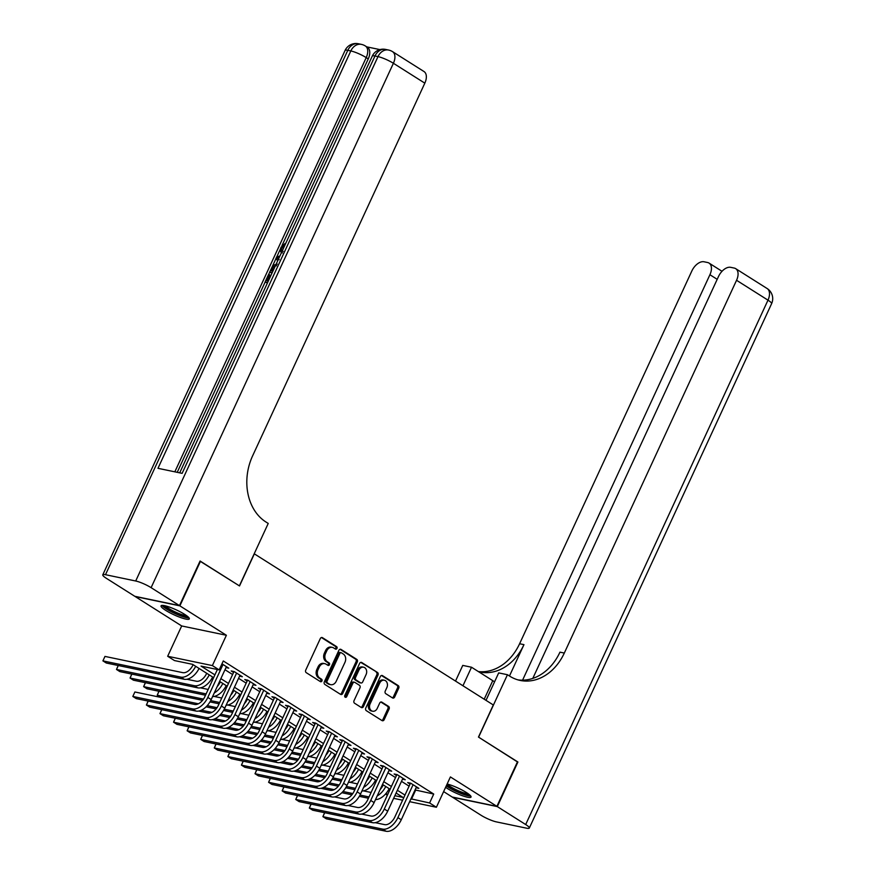 <?xml version="1.0" encoding="UTF-8"?>
<svg xmlns="http://www.w3.org/2000/svg" width="875" height="875" viewBox="0 0 875 875"><rect width="100%" height="100%" fill="white"/><g stroke="black" fill="none" stroke-linecap="round" stroke-linejoin="round"><path stroke-width="1.31" d="M336.962 648.441A1.367 1.083 101.8 0 0 336.602 646.625L322.438 637.667A1.958 1.542 101.8 0 0 320.305 638.575L305.736 670.086A1.958 1.542 101.8 0 0 306.261 672.678L320.425 681.636A1.367 1.083 101.8 0 0 321.552 679.186L319.725 678.027A6.267 4.922 101.8 0 1 318.041 669.725L319.255 667.1A6.267 4.922 101.8 0 1 324.8 663.666A6.267 4.922 101.8 0 1 326.113 664.202L327.95 665.35A1.367 1.083 101.8 0 0 329.077 662.9L327.25 661.741A6.267 4.922 101.8 0 1 325.566 653.45L326.78 650.825A6.267 4.922 101.8 0 1 332.325 647.38A6.267 4.922 101.8 0 1 333.638 647.916L335.464 649.075A1.367 1.083 101.8 0 0 336.962 648.441M335.125 648.856A1.367 1.083 101.8 0 0 335.387 646.373L321.409 637.525M320.086 681.428A1.367 1.083 101.8 0 0 320.348 678.934L318.511 677.775L319.725 678.027M327.611 665.142A1.367 1.083 101.8 0 0 327.873 662.648L326.036 661.489L327.25 661.741M445.616 787.303A15.564 2.712 -155.2 0 0 447.486 788.561A15.564 2.712 -155.2 0 0 462.186 795.638A15.564 2.712 -155.2 0 0 471.034 797.048A15.564 2.712 -155.2 0 0 466.331 792.487A15.564 2.712 -155.2 0 0 447.136 784.011M184.603 614.327A15.564 2.712 -155.2 0 0 169.903 607.25A15.564 2.712 -155.2 0 0 161.055 605.839A15.564 2.712 -155.2 0 0 165.758 610.4A15.564 2.712 -155.2 0 0 180.458 617.487A15.564 2.712 -155.2 0 0 189.317 618.898A15.564 2.712 -155.2 0 0 184.603 614.327M392.503 697.922A1.958 1.542 101.8 0 0 394.647 697.014L398.727 688.177A1.958 1.542 101.8 0 0 398.202 685.584L382.473 675.631A1.958 1.542 101.8 0 0 380.341 676.539L365.772 708.061A1.958 1.542 101.8 0 0 366.297 710.653L382.025 720.595A1.958 1.542 101.8 0 0 384.169 719.688L389.102 709.002A1.958 1.542 101.8 0 0 388.577 706.409L381.85 702.155A1.958 1.542 101.8 0 0 379.706 703.062L377.256 708.356A5.239 4.112 101.8 0 1 372.619 711.233A5.239 4.112 101.8 0 1 370.125 703.85L379.717 683.102A5.239 4.112 101.8 0 1 384.344 680.236A5.239 4.112 101.8 0 1 386.848 687.619L385.252 691.075A1.958 1.542 101.8 0 0 385.766 693.667L392.503 697.922M415.056 789.928L433.727 794.052L429.603 802.966L436.395 807.253L409.631 801.675M200.003 561.17L239.52 585.955L254.352 553.853L493.303 704.966L478.472 737.067L517.508 761.753L496.902 806.345L450.406 776.934L436.395 807.253M200.484 561.269L179.878 605.861L135.188 596.542L181.683 625.953L167.672 656.272L212.373 665.591L219.166 669.889L201.042 666.105L214.911 674.877M181.683 625.953L226.384 635.272L179.878 605.861M226.384 635.272L212.373 665.591M433.727 794.052L223.278 660.964L219.166 669.889M357.284 661.959A1.958 1.542 101.8 0 0 356.759 659.367L341.031 649.425A1.958 1.542 101.8 0 0 338.887 650.333L324.33 681.844A1.958 1.542 101.8 0 0 324.855 684.436L340.583 694.389A1.958 1.542 101.8 0 0 342.716 693.481L357.284 661.959L356.07 661.708A1.958 1.542 101.8 0 0 355.545 659.116L340.003 649.283M361.758 662.528L377.475 672.47A1.958 1.542 101.8 0 1 378 675.062L363.442 706.584A1.958 1.542 101.8 0 1 361.298 707.492L354.572 703.238A1.958 1.542 101.8 0 1 354.047 700.634L359.953 687.859A1.958 1.542 101.8 0 0 359.428 685.267L354.966 682.445A1.958 1.542 101.8 0 0 352.822 683.353L346.675 696.653A1.367 1.083 101.8 0 1 344.805 695.472L359.614 663.436A1.958 1.542 101.8 0 1 361.758 662.528L360.905 662.353M443.625 791.602L452.2 797.027L496.902 806.345M225.98 667.57L228.78 668.15L221.955 663.841M239.553 676.156L242.353 676.736L234.205 671.584L231.186 670.961L233.57 672.459M253.137 684.742L255.938 685.322L247.789 680.17L244.77 679.547L247.144 681.045M266.711 693.328L269.511 693.908L261.363 688.756L258.344 688.133L260.717 689.631M280.284 701.914L283.084 702.494L274.936 697.342L271.917 696.719L274.302 698.217M293.858 710.5L296.669 711.08L288.52 705.928L285.502 705.305L287.875 706.803M307.442 719.086L310.242 719.666L302.094 714.514L299.075 713.891L301.448 715.389M321.016 727.672L323.816 728.252L315.667 723.1L312.648 722.477L315.022 723.975M334.589 736.258L337.389 736.837L329.252 731.686L326.233 731.062L328.606 732.561M348.173 744.844L350.973 745.423L342.825 740.272L339.806 739.648L342.18 741.147M361.747 753.43L364.547 754.009L356.398 748.858L353.38 748.234L355.753 749.733M375.32 762.016L378.12 762.595L369.983 757.444L366.953 756.82L369.338 758.319M388.905 770.602L391.705 771.181L383.556 766.03L380.538 765.406L382.911 766.905M402.478 779.188L405.278 779.767L397.13 774.616L394.111 773.992L396.484 775.491M224.984 669.725L232.608 674.538M238.558 678.311L246.181 683.123M252.142 686.897L259.755 691.709M265.716 695.483L273.339 700.295M279.289 704.069L286.912 708.881M292.873 712.655L300.486 717.467M306.447 721.241L314.07 726.053M320.02 729.827L327.644 734.639M333.594 738.413L341.217 743.225M347.178 746.998L354.802 751.811M360.752 755.584L368.375 760.397M374.325 764.17L381.948 768.983M387.909 772.756L395.522 777.569M401.483 781.342L409.106 786.155M416.052 787.773L418.852 788.353L410.714 783.202L407.684 782.578L410.069 784.077M387.373 795.211L385.514 794.03M213.62 677.644L192.588 664.344L174.464 660.559L167.672 656.272M402.609 800.209L393.63 798.339M410.944 798.842L429.603 802.966M220.861 678.639L228.484 683.462M234.445 687.225L242.058 692.048M248.019 695.811L255.642 700.634M261.592 704.397L269.216 709.22M275.166 712.983L282.789 717.806M288.75 721.569L296.373 726.392M302.323 730.155L309.947 734.978M315.897 738.741L323.52 743.564M329.481 747.327L337.094 752.15M343.055 755.913L350.678 760.736M356.628 764.498L364.252 769.322M370.213 773.084L377.825 777.908M383.786 781.67L391.409 786.494M397.359 790.256L404.983 795.08M394.844 795.714L403.025 797.42L396.08 793.034M390.13 789.261L382.506 784.448M376.545 780.675L368.922 775.863M362.972 772.089L355.348 767.277M349.398 763.503L341.775 758.691M335.814 754.917L328.202 750.105M322.241 746.331L314.617 741.519M308.667 737.745L301.044 732.933M295.083 729.159L287.47 724.347M281.509 720.573L273.886 715.761M267.936 711.988L260.312 707.175M254.352 703.402L246.739 698.589M240.778 694.816L233.155 690.003M227.205 686.23L219.581 681.417M385.7 793.811L387.822 794.248M415.603 790.267L411.48 799.181M332.325 647.38L331.122 647.128A6.267 4.922 101.8 0 0 325.577 650.573L326.78 650.825M326.036 661.489A6.267 4.922 101.8 0 1 324.363 653.198L325.577 650.573M324.8 663.666L323.597 663.414A6.267 4.922 101.8 0 0 318.052 666.848L319.255 667.1M318.511 677.775A6.267 4.922 101.8 0 1 316.838 669.473L318.052 666.848M340.397 694.269A1.958 1.542 101.8 0 0 341.512 693.219L356.07 661.708M341.37 652.805A1.367 1.083 101.8 0 0 339.861 653.439L327.086 681.1A1.367 1.083 101.8 0 0 327.447 682.916L329.383 684.141A6.267 4.922 101.8 0 0 330.695 684.666A6.267 4.922 101.8 0 0 336.241 681.231L344.969 662.32A6.267 4.922 101.8 0 0 343.295 654.03L341.37 652.805M340.156 652.553A1.367 1.083 101.8 0 0 338.658 653.188L339.861 653.439M330.695 684.666L329.481 684.414A6.267 4.922 101.8 0 1 328.18 683.889L326.244 682.664A1.367 1.083 101.8 0 1 325.872 680.848L338.658 653.188M360.73 662.397L377.475 672.47M361.123 707.372A1.958 1.542 101.8 0 0 362.239 706.333L376.797 674.811A1.958 1.542 101.8 0 0 376.272 672.219M353.752 682.194A1.958 1.542 101.8 0 0 351.619 683.102L345.472 696.402L346.675 696.653M344.914 697.036A1.367 1.083 101.8 0 0 345.472 696.402M366.078 674.592A5.239 4.112 101.8 0 0 363.584 667.209A5.239 4.112 101.8 0 0 358.947 670.086L355.578 677.403A1.958 1.542 101.8 0 0 356.092 679.995L360.566 682.817A1.958 1.542 101.8 0 0 362.698 681.909L366.078 674.592M363.584 667.209L362.381 666.958A5.239 4.112 101.8 0 0 357.744 669.834L358.947 670.086M360.97 682.981L359.767 682.73A1.958 1.542 101.8 0 1 359.352 682.566L354.889 679.744A1.958 1.542 101.8 0 1 354.364 677.141L357.744 669.834M384.344 680.236L383.141 679.984A5.239 4.112 101.8 0 0 378.503 682.85L379.717 683.102M372.619 711.233L371.416 710.981A5.239 4.112 101.8 0 1 368.922 703.598L378.503 682.85M381.839 720.475A1.958 1.542 101.8 0 0 382.955 719.436L387.887 708.75A1.958 1.542 101.8 0 0 387.373 706.158L380.822 702.023M392.317 697.812A1.958 1.542 101.8 0 0 393.433 696.762L397.523 687.925A1.958 1.542 101.8 0 0 396.998 685.322L381.445 675.5M193.123 664.683L192.981 664.989A9.975 5.917 122.3 0 1 182.82 672.656L104.967 656.414L102.911 660.877L180.764 677.108A14.963 8.881 -57.7 0 0 195.683 666.302M180.764 677.108L184.155 679.252L106.302 663.02L102.911 660.877L104.967 656.414M184.155 679.252A14.963 8.881 -57.7 0 0 199.073 668.445M217.383 669.517L204.783 696.784A9.975 5.917 122.3 0 1 194.622 704.441L134.881 691.983L132.825 696.445L192.566 708.903A14.963 8.881 -57.7 0 0 207.802 697.419L223.005 664.508M134.881 691.983L132.825 696.445L136.216 698.589L195.956 711.047A14.963 8.881 -57.7 0 0 211.203 699.562L226.406 666.652M187.95 616.744A13.464 2.352 24.8 0 1 173.359 612.369A13.464 2.352 24.8 0 1 163.581 605.489M165.331 605.828A12.469 2.177 -155.2 0 0 173.961 611.363A12.469 2.177 -155.2 0 0 186.55 615.639M162.05 605.402A15.466 2.702 -155.2 0 0 172.998 612.577A15.466 2.702 -155.2 0 0 189 617.848M469.667 794.905A13.464 2.352 24.8 0 1 455.087 790.519A13.464 2.352 24.8 0 1 446.534 785.312M447.114 784.066A12.469 2.177 -155.2 0 0 455.678 789.523A12.469 2.177 -155.2 0 0 468.267 793.8M446.283 785.848A15.466 2.702 -155.2 0 0 454.716 790.727A15.466 2.702 -155.2 0 0 470.728 796.009M284.397 246.269L282.494 250.403M267.433 282.986L265.07 282.034L268.559 274.488L270.484 275.352L267.881 280.962M379.925 49.602L366.745 46.856M392.547 51.647A11.977 11.977 0 0 0 388.598 50.05A11.977 9.406 -78.2 0 0 378 56.612A11.977 2.089 24.8 0 1 393.4 63.273A11.977 7.098 -57.7 0 0 392.547 51.647L423.981 71.52A11.977 7.098 122.3 0 1 424.823 83.158L393.4 63.273L151.102 587.661A11.977 2.089 -155.2 0 0 135.702 581L378 56.612L374.981 55.989L182.131 473.353L157.97 468.311L350.82 50.947A11.977 2.089 24.8 0 1 366.22 57.608A11.977 7.098 -57.7 0 0 365.367 45.981L367.402 47.272A11.977 7.098 122.3 0 1 368.255 58.898L366.22 57.608L174.825 471.833M177.22 472.325L265.136 282.067M268.636 274.498L269.697 272.191M272.169 266.853L275.92 258.727M276.752 256.944L280.492 248.828M281.969 245.645L368.255 58.898M271.994 273.109L269.631 272.158L272.311 266.623L273.547 265.18L277.277 264.119M151.102 587.661L179.473 605.609L200.08 561.017L239.378 585.867L268.231 523.447L265.923 521.981A49.886 39.2 -78.2 0 1 252.58 455.93L424.823 83.158M135.702 581L105.503 574.7A11.977 2.089 -155.2 0 0 102.78 574.831A11.977 2.089 -155.2 0 0 106.4 578.342L134.783 596.291L179.473 605.609M269.391 274.663L266.602 280.7L268.319 281.061M267.63 282.57L265.07 282.034M272.191 272.683L269.631 272.158M276.566 265.628L273.142 266.908L271.173 270.823L272.891 271.173M274.827 266.995L272.453 271.086M273.142 266.908L274.225 267.597M272.169 268.647L273.262 269.336M277.725 260.695L275.866 258.672L276.653 256.966L279.902 256.003M279.245 257.414L277.102 257.994L278.381 259.284M278.731 258.53L278.184 258.683L279.18 259.689M277.102 257.994L278.184 258.683M282.461 252.864C280.262 252.328 279.803 250.436 281.083 247.177L285.086 243.491L284.616 245.044L281.881 247.417L282.964 248.106M281.881 247.417C281.028 249.78 281.455 251.092 283.161 251.355M517.431 761.906L478.603 737.155L507.456 674.723L509.764 676.189A49.886 39.2 101.8 0 0 520.188 680.433A49.886 39.2 101.8 0 0 564.309 653.056L736.553 280.284A11.977 7.098 -57.7 0 0 735.7 268.658A11.977 7.098 -57.7 0 0 734.245 268.078L730.691 267.334A11.977 7.098 -57.7 0 0 718.495 276.522L532.798 678.398M494.594 681.789A22.444 3.916 24.8 0 1 492.767 680.673L471.516 667.231L462.755 665.405L455.525 681.067M486.008 700.35L498.695 672.897L507.456 674.723M497.306 806.597L452.616 797.278L480.988 815.227A11.977 2.089 -155.2 0 0 496.387 821.888L526.586 828.188A11.977 2.089 -155.2 0 0 529.309 828.056A11.977 2.089 -155.2 0 0 525.689 824.545L497.306 806.597L517.913 762.005M462.952 685.77L471.516 667.231M522.572 680.17L709.92 274.728A11.977 7.098 -57.7 0 0 709.067 263.102A11.977 7.098 -57.7 0 0 707.613 262.522L704.047 261.778A11.977 7.098 -57.7 0 0 691.852 270.966L519.608 643.737A49.886 39.2 101.8 0 1 478.373 671.573M478.658 671.748A49.886 39.2 101.8 0 0 479.839 672.022A49.886 39.2 101.8 0 0 523.961 644.645L509.469 676.003M518.022 679.897A49.886 39.2 101.8 0 0 559.956 652.159L564.309 653.056M206.708 673.269L206.566 673.575A9.975 5.917 122.3 0 1 196.405 681.242L186.9 679.262M118.3 665.525L116.484 669.463L118.191 665.503M194.338 685.694L197.739 687.837L119.875 671.606L116.484 669.463L194.338 685.694A14.963 8.881 -57.7 0 0 209.256 674.887M197.739 687.837A14.963 8.881 -57.7 0 0 212.647 677.031M220.281 681.855L220.139 682.161A9.975 5.917 122.3 0 1 217.241 686.492M208.173 689.445L200.484 687.837M131.873 674.111L130.058 678.048L131.764 674.089M205.505 695.22L133.448 680.192L130.058 678.048L206.117 693.908M212.581 696.566A14.963 8.881 -57.7 0 0 226.231 685.617M214.266 692.934A14.963 8.881 -57.7 0 0 222.83 683.473M233.855 690.441L233.713 690.747A9.975 5.917 122.3 0 1 230.814 695.078M221.747 698.031L214.058 696.423M145.458 682.697L143.631 686.634L145.348 682.675M202.541 700.35L147.033 688.778L143.631 686.634L203.47 699.114M210.678 700.612L219.691 702.494M209.956 701.903L219.089 703.806M226.166 705.152A14.963 8.881 -57.7 0 0 239.805 694.203M227.839 701.52A14.963 8.881 -57.7 0 0 236.414 692.059M247.439 699.027L247.297 699.333A9.975 5.917 122.3 0 1 244.387 703.664M235.331 706.617L227.631 705.009M159.031 691.283L157.216 695.22L158.922 691.261M160.573 697.342L157.216 695.22L198.363 703.795M207.211 705.644L217.044 707.7M224.252 709.198L233.264 711.08M206.062 706.847L216.114 708.936M223.541 710.489L232.662 712.392M239.739 713.737A14.963 8.881 -57.7 0 0 253.378 702.789M241.412 710.106A14.963 8.881 -57.7 0 0 249.988 700.645M148.225 701.094L146.398 705.031L206.139 717.489A14.963 8.881 -57.7 0 0 221.375 706.005L236.589 673.094M148.105 701.072L146.398 705.031L149.8 707.175L209.53 719.633A14.963 8.881 -57.7 0 0 224.777 708.148L239.98 675.238M233.986 671.541L218.356 705.37A9.975 5.917 122.3 0 1 208.195 713.027L198.702 711.047M161.798 709.68L159.983 713.617L219.713 726.075A14.963 8.881 -57.7 0 0 234.959 714.58L250.162 681.68M161.689 709.658L159.983 713.617L163.373 715.761L223.114 728.219A14.963 8.881 -57.7 0 0 238.35 716.734L253.553 683.823M247.57 680.127L231.941 713.956A9.975 5.917 122.3 0 1 221.78 721.612L212.286 719.633M175.372 718.266L173.556 722.203L233.297 734.661A14.963 8.881 -57.7 0 0 248.533 723.166L263.736 690.266M175.263 718.244L173.556 722.203L176.947 724.347L236.688 736.805A14.963 8.881 -57.7 0 0 251.923 725.32L267.137 692.409M261.144 688.712L245.514 722.542A9.975 5.917 122.3 0 1 235.353 730.198L225.859 728.219M188.956 726.852L187.13 730.789L246.87 743.247A14.963 8.881 -57.7 0 0 262.106 731.752L277.32 698.852M188.836 726.83L187.13 730.789L190.531 732.933L250.261 745.391A14.963 8.881 -57.7 0 0 265.508 733.906L280.711 700.995M274.717 697.298L259.087 731.128A9.975 5.917 122.3 0 1 248.927 738.784L239.433 736.805M261.012 707.613L260.87 707.919A9.975 5.917 122.3 0 1 257.972 712.25M248.905 715.203L241.216 713.595M201.359 710.183L211.936 712.381M220.784 714.23L230.628 716.286M237.836 717.784L246.848 719.666M219.636 715.433L229.698 717.522M237.114 719.075L246.236 720.978M253.312 722.323A14.963 8.881 -57.7 0 0 266.963 711.375M254.997 718.692A14.963 8.881 -57.7 0 0 263.561 709.231M202.53 735.438L200.714 739.375L260.444 751.833A14.963 8.881 -57.7 0 0 275.691 740.337L290.894 707.438M202.42 735.416L200.714 739.375L204.105 741.519L263.845 753.977A14.963 8.881 -57.7 0 0 279.081 742.492L294.284 709.581M288.302 705.884L272.672 739.714A9.975 5.917 122.3 0 1 262.511 747.37L253.006 745.391M274.586 716.198L274.444 716.505A9.975 5.917 122.3 0 1 271.545 720.836M262.478 723.789L254.789 722.181M214.933 718.769L225.509 720.967M234.369 722.816L244.202 724.872M251.409 726.37L260.422 728.252M233.22 724.019L243.272 726.108M250.688 727.661L259.809 729.564M266.886 730.909A14.963 8.881 -57.7 0 0 280.536 719.961M268.57 727.278A14.963 8.881 -57.7 0 0 277.145 717.817M216.103 744.023L214.287 747.961L274.028 760.419A14.963 8.881 -57.7 0 0 289.264 748.923L304.467 716.023M215.994 744.002L214.287 747.961L217.678 750.105L277.419 762.562A14.963 8.881 -57.7 0 0 292.655 751.078L307.869 718.167M301.875 714.47L286.245 748.3A9.975 5.917 122.3 0 1 276.084 755.956L266.591 753.977M288.159 724.784L288.028 725.091A9.975 5.917 122.3 0 1 285.119 729.422M276.062 732.375L268.363 730.767M228.517 727.355L239.094 729.553M247.942 731.402L257.775 733.458M264.983 734.956L273.995 736.837M246.794 732.605L256.845 734.694M264.261 736.247L273.394 738.15M280.47 739.495A14.963 8.881 -57.7 0 0 294.109 728.547M282.144 735.864A14.963 8.881 -57.7 0 0 290.719 726.403M229.688 752.609L227.861 756.547L287.602 769.005A14.963 8.881 -57.7 0 0 302.837 757.509L318.052 724.609M229.567 752.588L227.861 756.547L231.262 758.691L290.992 771.148A14.963 8.881 -57.7 0 0 306.239 759.664L321.442 726.753M315.448 723.056L299.819 756.886A9.975 5.917 122.3 0 1 289.658 764.542L280.164 762.562M301.744 733.37L301.602 733.677A9.975 5.917 122.3 0 1 298.703 738.008M289.636 740.961L281.947 739.353M242.091 735.941L252.667 738.139M261.516 739.987L271.359 742.044M278.567 743.542L287.58 745.423M260.367 741.191L270.43 743.28M277.845 744.833L286.967 746.736M294.044 748.081A14.963 8.881 -57.7 0 0 307.683 737.133M295.717 744.45A14.963 8.881 -57.7 0 0 304.292 734.989M243.261 761.195L241.434 765.133L301.175 777.591A14.963 8.881 -57.7 0 0 316.422 766.095L331.625 733.195M243.152 761.173L241.434 765.133L244.836 767.277L304.577 779.734A14.963 8.881 -57.7 0 0 319.812 768.25L335.016 735.339M329.033 731.642L313.403 765.472A9.975 5.917 122.3 0 1 303.242 773.128L293.738 771.148M315.317 741.956L315.175 742.262A9.975 5.917 122.3 0 1 312.277 746.594M303.209 749.547L295.52 747.939M255.664 744.527L266.241 746.725M275.1 748.573L284.933 750.63M292.141 752.128L301.153 754.009M273.952 749.777L284.003 751.866M291.419 753.419L300.541 755.322M307.617 756.656A14.963 8.881 -57.7 0 0 321.267 745.719M309.302 753.036A14.963 8.881 -57.7 0 0 317.866 743.575M256.834 769.781L255.019 773.719L314.759 786.177A14.963 8.881 -57.7 0 0 329.995 774.681L345.198 741.781M256.725 769.759L255.019 773.719L258.409 775.863L318.15 788.32A14.963 8.881 -57.7 0 0 333.386 776.836L348.6 743.925M342.606 740.228L326.977 774.058A9.975 5.917 122.3 0 1 316.816 781.714L307.322 779.734M328.891 750.542L328.748 750.848A9.975 5.917 122.3 0 1 325.85 755.18M316.794 758.133L309.094 756.525M269.248 753.112L279.825 755.311M288.673 757.159L298.506 759.216M305.714 760.714L314.727 762.595M287.525 758.363L297.577 760.452M304.992 762.005L314.125 763.908M321.202 765.242A14.963 8.881 -57.7 0 0 334.841 754.305M322.875 761.611A14.963 8.881 -57.7 0 0 331.45 752.161M270.408 778.367L268.592 782.305L328.333 794.762A14.963 8.881 -57.7 0 0 343.569 783.267L358.783 750.367M270.298 778.345L268.592 782.305L271.983 784.448L331.723 796.906A14.963 8.881 -57.7 0 0 346.97 785.422L362.173 752.511M356.18 748.814L340.55 782.644A9.975 5.917 122.3 0 1 330.389 790.3L320.895 788.32M342.475 759.128L342.333 759.434A9.975 5.917 122.3 0 1 339.434 763.766M330.367 766.719L322.678 765.111M282.822 761.698L293.398 763.897M302.247 765.745L312.091 767.802M319.298 769.3L328.3 771.181M301.098 766.948L311.161 769.038M318.577 770.591L327.698 772.494M334.775 773.828A14.963 8.881 -57.7 0 0 348.414 762.891M336.448 770.197A14.963 8.881 -57.7 0 0 345.023 760.747M283.992 786.953L282.166 790.891L341.906 803.348A14.963 8.881 -57.7 0 0 357.153 791.853L372.356 758.953M283.883 786.931L282.166 790.891L285.567 793.034L345.297 805.492A14.963 8.881 -57.7 0 0 360.544 794.008L375.747 761.097M369.764 757.4L354.134 791.23A9.975 5.917 122.3 0 1 343.973 798.886L334.469 796.906M356.048 767.714L355.906 768.02A9.975 5.917 122.3 0 1 353.008 772.352M343.941 775.305L336.252 773.697M296.395 770.284L306.972 772.483M315.831 774.331L325.664 776.388M332.872 777.886L341.884 779.767M314.683 775.534L324.734 777.623M332.15 779.177L341.272 781.08M348.348 782.414A14.963 8.881 -57.7 0 0 361.998 771.477M350.033 778.783A14.963 8.881 -57.7 0 0 358.597 769.333M297.566 795.539L295.75 799.477L355.48 811.934A14.963 8.881 -57.7 0 0 370.727 800.439L385.93 767.539M297.456 795.517L295.75 799.477L299.141 801.62L358.881 814.078A14.963 8.881 -57.7 0 0 374.117 802.594L389.32 769.683M383.338 765.986L367.708 799.816A9.975 5.917 122.3 0 1 357.547 807.472L348.053 805.492M369.622 776.3L369.48 776.606A9.975 5.917 122.3 0 1 366.581 780.938M357.514 783.891L349.825 782.283M309.969 778.87L320.556 781.069M329.405 782.917L339.238 784.973M346.445 786.472L355.458 788.353M328.256 784.12L338.308 786.209M345.723 787.763L354.856 789.666M361.933 791A14.963 8.881 -57.7 0 0 375.572 780.062M363.606 787.369A14.963 8.881 -57.7 0 0 372.181 777.919M311.139 804.125L309.323 808.062L369.064 820.52A14.963 8.881 -57.7 0 0 384.3 809.025L399.503 776.125M311.03 804.103L309.323 808.062L312.714 810.206L372.455 822.664A14.963 8.881 -57.7 0 0 387.702 811.18L402.905 778.269M396.911 774.572L381.281 808.402A9.975 5.917 122.3 0 1 371.12 816.058L361.627 814.078M383.206 784.886L383.064 785.192A9.975 5.917 122.3 0 1 380.166 789.513M371.098 792.477L363.409 790.869M323.553 787.456L334.13 789.655M342.978 791.503L352.811 793.559M360.03 795.058L369.031 796.939M341.83 792.706L351.892 794.795M359.308 796.348L368.43 798.252M375.506 799.586A14.963 8.881 -57.7 0 0 389.145 788.648M377.18 795.955A14.963 8.881 -57.7 0 0 385.755 786.505M324.723 812.711L322.897 816.648L382.637 829.106A14.963 8.881 -57.7 0 0 397.884 817.611L413.088 784.711M324.614 812.689L322.897 816.648L326.298 818.792L386.028 831.25A14.963 8.881 -57.7 0 0 401.275 819.766L416.478 786.855M410.484 783.158L394.855 816.988A9.975 5.917 122.3 0 1 384.694 824.644L375.2 822.664M335.387 646.373L336.602 646.625M320.348 678.934L321.552 679.186M327.873 662.648L329.077 662.9M324.363 653.198L325.566 653.45M316.838 669.473L318.041 669.725M321.595 637.492L322.438 637.667M341.512 693.219L342.716 693.481M340.178 649.25L341.031 649.425M355.545 659.116L356.759 659.367M325.872 680.848L327.086 681.1M326.244 682.664L327.447 682.916M328.18 683.889L329.383 684.141M376.797 674.811L378 675.062M362.239 706.333L363.442 706.584M351.619 683.102L352.822 683.353M354.364 677.141L355.578 677.403M354.889 679.744L356.092 679.995M359.352 682.566L360.566 682.817M368.922 703.598L370.125 703.85M380.997 701.98L381.85 702.155M387.373 706.158L388.577 706.409M387.887 708.75L389.102 709.002M382.955 719.436L384.169 719.688M381.631 675.456L382.473 675.631M396.998 685.322L398.202 685.584M397.523 687.925L398.727 688.177M393.433 696.762L394.647 697.014M207.802 697.419L211.203 699.562M192.566 708.903L195.956 711.047M365.367 45.981A11.977 11.977 0 0 0 361.408 44.384A11.977 9.406 -78.2 0 0 350.82 50.947L347.802 50.323L105.503 574.7M345.078 50.444A11.977 2.089 24.8 0 1 347.802 50.323A11.977 9.406 101.8 0 1 358.389 43.75A11.977 11.977 0 0 0 345.078 50.444L102.78 574.831M372.258 56.12A11.977 2.089 24.8 0 1 374.981 55.989A11.977 9.406 101.8 0 1 385.569 49.416A11.977 11.977 0 0 0 372.258 56.12L179.703 472.85M523.961 644.645L519.608 643.737M525.689 824.545L767.987 300.158L736.553 280.284M717.194 279.333L709.92 274.728M767.987 300.158A11.977 2.089 24.8 0 1 771.608 303.669A11.977 11.977 0 0 0 767.134 288.531A11.977 7.098 122.3 0 1 767.987 300.158M484.203 699.202L492.767 680.673M221.375 706.005L224.777 708.148M206.139 717.489L209.53 719.633M234.959 714.58L238.35 716.734M219.713 726.075L223.114 728.219M248.533 723.166L251.923 725.32M233.297 734.661L236.688 736.805M262.106 731.752L265.508 733.906M246.87 743.247L250.261 745.391M275.691 740.337L279.081 742.492M260.444 751.833L263.845 753.977M289.264 748.923L292.655 751.078M274.028 760.419L277.419 762.562M302.837 757.509L306.239 759.664M287.602 769.005L290.992 771.148M316.422 766.095L319.812 768.25M301.175 777.591L304.577 779.734M329.995 774.681L333.386 776.836M314.759 786.177L318.15 788.32M343.569 783.267L346.97 785.422M328.333 794.762L331.723 796.906M357.153 791.853L360.544 794.008M341.906 803.348L345.297 805.492M370.727 800.439L374.117 802.594M355.48 811.934L358.881 814.078M384.3 809.025L387.702 811.18M369.064 820.52L372.455 822.664M397.884 817.611L401.275 819.766M382.637 829.106L386.028 831.25M339.872 652.433L341.075 652.684M353.347 682.019L354.55 682.27M361.408 44.384L358.389 43.75M388.598 50.05L385.569 49.416M722.017 271.294L709.067 263.102M529.309 828.056L771.608 303.669M767.134 288.531L735.7 268.658"/></g></svg>

